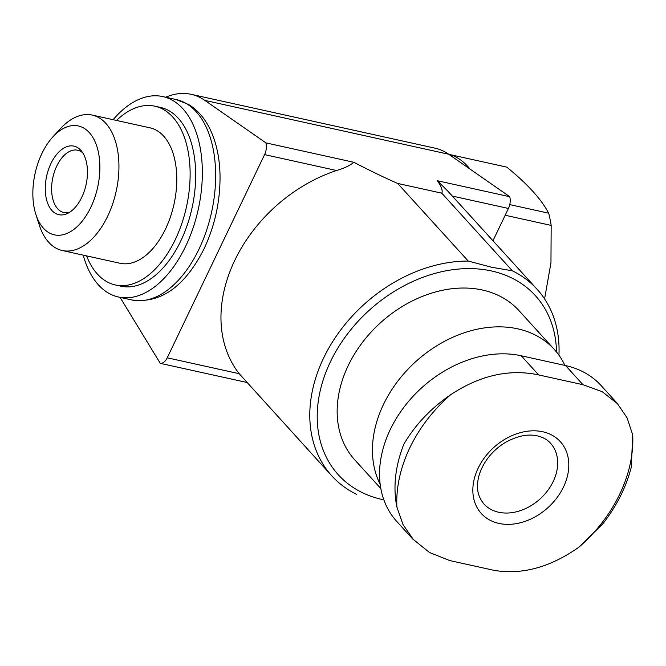 <?xml version="1.0" encoding="UTF-8"?>
<svg xmlns="http://www.w3.org/2000/svg" width="666" height="666" viewBox="0 0 666 666"><rect width="100%" height="100%" fill="white"/><g stroke="black" fill="none" stroke-linecap="round" stroke-linejoin="round"><path stroke-width="1" d="M582.958 384.698L602.197 391.675L617.524 403.779L627.114 417.898L632.7 434.84A131.344 99.575 -42.3 0 1 578.846 547.236C550.208 567.357 521.936 575.058 494.014 570.337L449.683 560.547L429.462 552.48L413.253 539.41L403.013 524.583L396.894 507.059A131.344 99.575 -42.3 0 1 450.749 394.655C480.094 375.316 509.382 368.731 538.628 374.908L582.958 384.698L565.567 365.559L521.228 355.769A108.192 82.018 137.7 0 0 403.738 407.467A108.192 82.018 137.7 0 0 396.711 521.378L413.17 539.485M542.782 431.768A53.405 40.484 -42.3 0 1 546.811 508.649A53.405 40.484 -42.3 0 1 472.893 492.324A53.405 40.484 -42.3 0 1 542.782 431.768M578.846 547.236L602.838 523.801C616.641 506.06 626.123 487.196 631.285 467.216M631.293 467.224L632.7 434.84M450.749 394.655C430.76 408.4 415.101 424.958 403.779 444.33C395.204 466.433 392.915 487.346 396.894 507.059M617.607 403.713L601.14 385.606A108.192 82.018 137.7 0 0 565.567 365.559M82.759 152.872A31.901 18.332 -77.5 0 0 77.681 150.225A31.901 18.332 -77.5 0 0 56.801 165.984A31.901 18.332 -77.5 0 0 63.919 212.529A31.901 18.332 -77.5 0 0 69.647 212.271M544.58 298.926L550.957 262.812L551.173 225.408A108.192 62.179 -77.5 0 0 548.659 213.187C541.441 199.334 527.48 183.983 506.784 167.133L450.832 154.778M551.173 225.408L505.178 215.251M548.659 213.187L509.765 204.604M448.343 153.996A108.192 62.179 102.5 0 1 470.038 169.089M356.493 494.297A138.703 105.153 -42.3 0 1 331.801 475.857L239.202 373.701A138.703 105.153 -42.3 0 1 336.555 170.504C344.205 168.29 349.966 165.551 353.829 162.288L265.9 142.874A11.097 6.377 102.5 0 1 264.585 154.612L167.224 357.809A11.097 6.377 102.5 0 1 160.273 363.345L246.886 382.467M492.957 240.751L508.433 208.458A11.097 6.377 102.5 0 0 509.748 196.72L437.337 180.727L447.918 191.2M265.9 142.874L204.845 100.4A110.964 63.769 102.5 0 0 191.159 94.322A110.964 63.769 102.5 0 0 165.701 97.219M120.071 297.369L160.273 363.345M191.159 94.322L435.006 148.168A110.964 63.769 102.5 0 1 448.701 154.246L204.845 100.4M509.748 196.72L448.701 154.246M331.801 475.857A138.703 105.153 -42.3 0 1 333.05 341.034A138.703 105.153 -42.3 0 1 468.24 261.064L397.66 183.433C385.331 178.063 370.721 171.012 353.829 162.288M468.24 261.064L491.483 267.233L512.354 270.804L441.774 193.173C442.948 190.784 441.466 186.638 437.337 180.727M512.354 270.804A138.703 105.153 -42.3 0 1 537.054 289.244A138.703 105.153 -42.3 0 1 558.941 355.203M383.849 499.833A133.158 100.949 -42.3 0 1 330.011 362.654A133.158 100.949 -42.3 0 1 491.591 270.987A133.158 100.949 -42.3 0 1 556.501 352.006M380.161 484.29A110.964 84.124 -42.3 0 1 404.47 373.027A110.964 84.124 -42.3 0 1 517.765 328.846A110.964 84.124 -42.3 0 1 554.254 349.392A110.964 84.124 -42.3 0 1 564.935 365.426M380.819 488.536L354.762 459.873A110.964 84.124 -42.3 0 1 361.971 343.048A110.964 84.124 -42.3 0 1 482.475 290.026A110.964 84.124 -42.3 0 1 518.956 310.581L554.254 349.392M441.774 193.173L397.66 183.433M83.208 255.145A102.639 58.991 -77.5 0 0 118.498 297.019A102.639 58.991 -77.5 0 0 198.227 209.515A102.639 58.991 -77.5 0 0 162.762 96.57A102.639 58.991 -77.5 0 0 113.12 119.697M86.597 255.886A91.542 52.614 -77.5 0 0 115.343 284.965L120.887 286.189A91.542 52.614 -77.5 0 0 191.999 208.142A91.542 52.614 -77.5 0 0 160.364 107.409L154.82 106.185A91.542 52.614 -77.5 0 0 116.508 120.446M115.343 284.965A91.542 52.614 -77.5 0 0 186.455 206.918A91.542 52.614 -77.5 0 0 154.82 106.185M50.966 163.461A35.107 20.171 -77.5 0 0 47.219 201.989A35.107 20.171 -77.5 0 0 67.433 213.495A35.107 20.171 -77.5 0 0 86.064 184.748A35.107 20.171 -77.5 0 0 81.269 150.824A35.107 20.171 -77.5 0 0 50.966 163.461M41.908 153.505A55.744 32.035 -77.5 0 0 35.839 214.302A55.744 32.035 -77.5 0 0 80.053 223.701A55.744 32.035 -77.5 0 0 97.011 146.895A55.744 32.035 -77.5 0 0 52.955 136.796A55.744 32.035 -77.5 0 0 41.908 153.505M35.839 214.302L39.261 224.975A69.356 39.86 -77.5 0 0 62.288 250.524A69.356 39.86 -77.5 0 0 116.159 191.392A69.356 39.86 -77.5 0 0 92.191 115.076A69.356 39.86 -77.5 0 0 60.556 128.555L52.955 136.796M62.288 250.524L120.13 263.295A69.356 39.86 -77.5 0 0 174.001 204.171A69.356 39.86 -77.5 0 0 150.041 127.855L92.191 115.076M336.555 170.504L264.585 154.612M508.433 208.458L452.339 196.07M239.202 373.701L167.224 357.809M550.532 443.24A45.08 34.174 -42.3 0 1 540.168 498.851A45.08 34.174 -42.3 0 1 483.824 503.887C478.571 497.36 476.556 489.976 477.788 481.751C478.746 473.851 482.109 465.984 487.862 458.166C492.64 451.881 498.401 446.695 505.136 442.615C516.924 435.972 527.655 433.724 537.337 435.872C542.932 437.196 547.335 439.652 550.532 443.24M176.057 99.509L188.503 104.445C196.878 109.49 203.704 117.025 208.982 127.064C215.984 140.659 219.663 156.843 220.038 175.633C220.255 201.548 214.802 226.19 203.663 249.584C184.474 286.946 160.514 303.746 131.793 299.958A102.639 58.991 -77.5 0 0 211.53 212.454A102.639 58.991 -77.5 0 0 176.057 99.509L162.762 96.57M521.228 355.769L538.628 374.908M537.054 289.244L447.918 191.209M131.793 299.958L118.498 297.019"/></g></svg>
